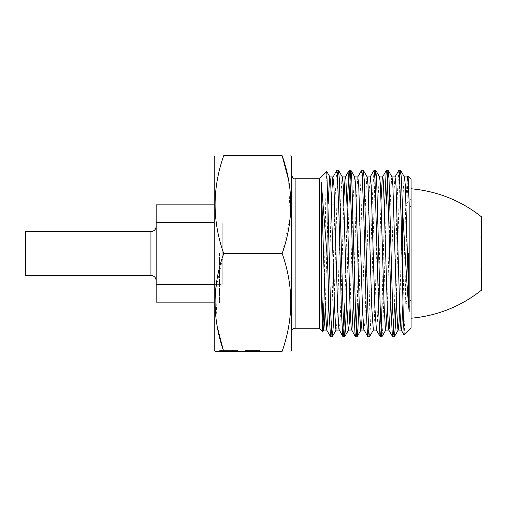 <?xml version="1.0" encoding="UTF-8"?>
<svg xmlns="http://www.w3.org/2000/svg" width="507" height="507" viewBox="0 0 507 507"><rect width="100%" height="100%" fill="white"/><g stroke="black" fill="none" stroke-linecap="round" stroke-linejoin="round"><path stroke-width="0.38" stroke-dasharray="2.54 1.9" d="M411.076 328.162L411.076 178.838M404.155 335.076L405.112 311.938L407.051 200.658L408.04 175.878M399.712 177.177L396.163 302.996M386.264 204.004L384.072 291.284L382.829 327.649L381.974 336.648M374.882 177.177L371.656 291.284L370.414 327.649L369.559 336.648M362.467 177.177L358.912 302.996M349.012 204.004L346.496 302.996M337.63 177.177L334.081 302.996M398.813 170.352L397.349 194.656L394.541 302.996M384.642 204.004L382.126 302.996M373.982 170.352L372.518 194.656L368.671 329.823M361.567 170.352L360.097 194.656L357.289 302.996M347.396 204.004L344.874 302.996M336.73 170.352L335.266 194.656L331.426 329.823M319.467 328.244L319.467 178.756M326.723 171.499L326.026 184.402L323.916 302.996M411.076 253.5L411.076 318.225L411.076 253.5M405.815 253.5L405.815 302.996L405.815 253.5M219.474 253.5L219.474 302.996L219.474 253.5M214.214 253.5L214.214 308.256L214.214 253.5M214.214 349.976L214.214 157.024M282.171 155.719L223.701 155.719C212.23 188.236 212.23 220.824 223.701 253.5L215.576 289.909L217.319 327.085M223.701 351.281L237.954 351.281L221.464 351.281L237.954 351.281L228.822 351.281L228.822 350.407L219.677 350.407L236.173 350.407L221.464 350.407L228.815 350.407L228.815 351.281L228.822 350.407L236.173 350.407L236.173 351.281L223.701 351.281L282.171 351.281C293.642 318.764 293.642 286.176 282.171 253.5L290.289 217.091L288.553 179.915M256.555 351.281L244.976 351.281L259.59 351.281L244.976 351.281L259.59 351.281L256.555 351.281L256.555 350.407L255.851 350.407L258.164 350.407L244.976 350.407L259.59 350.407L244.976 350.407L259.59 350.407L256.555 350.407L256.555 351.281M227.827 351.281L237.954 351.281L219.677 351.281L227.827 351.281L227.827 350.407L219.677 350.407L237.954 350.407L227.827 350.407L227.827 351.281M291.658 349.976L291.658 157.024M290.517 155.719L290.904 155.719M291.658 253.5L291.658 175.276L291.658 253.5M282.171 253.5L223.701 253.5M219.677 351.281L219.677 350.407L219.677 351.281M237.954 351.281L237.954 350.407L237.954 351.281L237.954 350.407L228.815 350.407L228.815 351.281L236.173 351.281L228.815 351.281L236.173 351.281L236.173 350.407L236.173 351.281M233.188 350.407L233.188 351.281M221.464 350.407L221.464 351.281L227.035 351.281L224.132 351.281L224.138 350.407L221.464 350.407L227.035 350.407L224.132 350.407L224.132 351.281L221.464 351.281L221.464 350.407M236.047 351.281L236.047 350.407M232.447 351.281L232.447 350.407M232.586 351.281L232.586 350.407M224.189 351.281L224.189 350.407M224.164 350.407L224.164 351.281M227.035 350.407L227.035 351.281M232.637 350.407L232.637 351.281M232.479 350.407L232.479 351.281M227.922 351.281L227.922 350.407L228.815 350.407L228.815 351.281L228.815 350.407L220.127 350.407L221.908 350.407L221.908 351.281L221.908 350.407L237.954 350.407M226.477 351.281L226.477 350.407M226.141 351.281L226.141 350.407M231.826 351.281L231.826 350.407M233.049 351.281L233.049 350.407L233.049 351.281M231.762 351.281L231.762 350.407L227.922 350.407M236.173 350.407L231.762 350.407M220.127 351.281L220.127 350.407L220.127 351.281M258.164 351.281L258.164 350.407L258.164 351.281M255.851 351.281L255.851 350.407L255.832 351.281M255.807 351.281L255.807 350.407L255.807 351.281M254.444 351.281L254.444 350.407L254.444 351.281M250.338 351.281L250.338 350.407L250.338 351.281M248.221 351.281L248.221 350.407L248.221 351.281M244.976 351.281L244.976 350.407L244.976 351.281M247.327 351.281L247.327 350.407L247.327 351.281M248.183 351.281L248.183 350.407L248.183 351.281M246.402 351.281L246.402 350.407L246.402 351.281M248.157 351.281L248.157 350.407L248.157 351.281M249.957 351.281L249.957 350.407L249.957 351.281M251.339 351.281L251.339 350.407L251.339 351.281M259.59 351.281L259.59 350.407L259.59 351.281M407.381 177.013L405.917 199.365L402.983 302.996M394.966 177.013L393.502 199.365L390.561 302.996M381.087 199.365L378.602 288.255L377.36 321.717L376.428 330.063M370.218 176.937L368.671 199.365L364.945 321.717L363.925 329.987M357.803 176.937L356.256 199.365L353.316 302.996M343.835 199.365L341.357 288.255L340.115 321.717L339.088 329.987M331.42 199.365L328.485 302.996M404.453 177.019L404.054 177.881L402.818 199.365L399.712 307.635M392.038 177.019L391.638 177.881L390.396 199.365L387.297 307.635M379.623 177.019L379.223 177.881L377.981 199.365L375.497 288.255L374.255 321.717L373.323 330.063M367.201 177.019L366.808 177.881L365.566 199.365L362.625 302.996M354.786 177.019L354.393 177.881L353.151 199.365L350.045 307.635M342.371 177.019L341.978 177.881L340.736 199.365L338.251 288.255L337.009 321.717L336.116 330.063M328.156 204.004L325.38 302.996M214.214 284.402L222.212 284.402L222.212 222.598L222.212 284.402L222.212 222.598L222.212 284.402L156.156 284.402L156.156 204.872M214.214 222.598L156.156 222.598M405.182 253.5L405.182 302.128L405.182 253.5M156.156 302.128L156.156 284.402M481.65 290.048L481.65 216.952M481.65 253.5L481.65 270.795L481.65 253.5M479.914 253.5L479.914 269.059L479.914 253.5M25.35 253.5L25.35 269.059L25.35 253.5M25.35 275.402L25.35 231.598M156.156 253.5L156.156 226.382L156.156 253.5M295.131 328.244L295.131 178.756M252.226 351.281L252.226 350.407L252.226 351.281M408.471 253.5L408.471 300.233L408.471 253.5M150.94 231.598L150.94 275.402M399.554 302.996L405.815 302.996L411.076 308.256M402.368 204.004L405.815 204.004L411.076 198.744M214.214 308.256L219.474 302.996L321.951 302.996M330.393 302.996L341.186 302.996M346.782 302.996L353.601 302.996M355.223 302.996L359.197 302.996M367.638 302.996L378.431 302.996M384.033 302.996L390.853 302.996M392.475 302.996L396.449 302.996M214.214 198.744L219.474 204.004L327.896 204.004M334.69 204.004L338.67 204.004M340.292 204.004L344.006 204.004M347.105 204.004L351.085 204.004M352.707 204.004L363.5 204.004M365.122 204.004L375.915 204.004M377.538 204.004L381.251 204.004M389.953 204.004L396.772 204.004M214.214 302.128L405.182 302.128L408.471 300.233C409.89 299.732 410.765 300.239 411.076 301.735M214.214 204.872L405.182 204.872L408.471 206.767C409.89 207.268 410.765 206.761 411.076 205.265M25.35 269.059L479.914 269.059L481.65 270.795M25.35 237.941L479.914 237.941L481.65 236.205"/><path stroke-width="0.76" d="M408.091 175.859L409.174 203.605L408.401 185.283L407.381 177.013L408.091 175.859L411.076 178.838L411.076 328.162L404.155 335.076L403.274 316.203L401.075 215.716L399.37 172.602L398.895 170.282L395.048 176.937L391.949 176.937M409.174 203.605L409.174 311.71C406.88 288.876 404.618 242.2 402.514 208.998L402.514 274.914M402.514 208.998L401.455 179.351L400.6 170.352L399.712 177.177M396.163 302.996L395.245 327.649L394.395 336.648L394.002 335.697L392.76 312.344L389.034 179.351L388.185 170.352L387.798 171.303L386.264 204.004M387.297 307.635L385.827 329.981L381.974 336.648L381.587 335.697L380.345 312.344L376.619 179.351L375.769 170.352L374.882 177.177M373.412 329.981L369.559 336.648L369.172 335.697L367.93 312.344L364.203 179.351L363.354 170.352L362.467 177.177M358.912 302.996L357.993 327.649L357.143 336.648L356.757 335.697L355.515 312.344L351.788 179.351L350.933 170.352L350.546 171.303L349.012 204.004M346.496 302.996L345.578 327.649L344.728 336.648L344.335 335.697L343.093 312.344L339.373 179.351L338.518 170.352L337.63 177.177M334.081 302.996L333.162 327.649L332.313 336.648L331.92 335.697L330.678 312.344L327.94 206.368L327.94 271.834L329.056 312.344L330.526 336.648L326.673 329.987L325.215 307.635L321.28 181.981L326.92 253.5L327.94 271.834M394.541 302.996L393.622 327.649L393.159 334.398L392.691 336.718L392.38 335.697L391.138 312.344L388.654 215.716L386.955 172.602L386.48 170.282L386.176 171.303L384.642 204.004M382.126 302.996L381.207 327.649L380.744 334.398L380.269 336.718L379.965 335.697L378.723 312.344L374.996 179.351L374.065 170.282L370.129 177.013M368.671 329.823L367.854 336.718L367.55 335.697L366.308 312.344L363.823 215.716L362.118 172.602L361.567 170.352L357.714 177.013M357.289 302.996L356.377 327.649L355.914 334.398L355.439 336.718L355.134 335.697L353.892 312.344L351.408 215.716L349.703 172.602L349.228 170.282L348.924 171.303L347.396 204.004M344.874 302.996L343.955 327.649L343.499 334.398L343.024 336.718L342.713 335.697L341.477 312.344L338.993 215.716L337.288 172.602L336.73 170.352L332.662 177.881L331.42 199.365M331.426 329.823L330.526 336.648M319.467 328.244L295.131 328.244L295.131 178.756L319.467 178.756L319.467 328.244L322.788 331.565L322.04 317.344L321.28 281.074L321.28 181.981M327.94 206.368L326.774 171.518L319.467 178.756M323.916 302.996L322.788 331.565M214.968 155.719L214.214 157.024L214.214 349.976L214.968 351.281L223.701 351.281C212.23 351.281 212.23 351.281 223.701 351.281C212.23 318.764 212.23 286.176 223.701 253.5C212.23 220.989 212.23 188.395 223.701 155.719C212.23 155.719 212.23 155.719 223.701 155.719C212.23 155.719 212.23 155.719 223.701 155.719L282.171 155.719C293.642 155.719 293.642 155.719 282.171 155.719C293.642 155.719 293.642 155.719 282.171 155.719C293.642 188.236 293.642 220.824 282.171 253.5C293.642 286.011 293.642 318.605 282.171 351.281L223.701 351.281M217.319 327.085L223.295 350.058M282.171 351.281C293.642 351.281 293.642 351.281 282.171 351.281C293.642 351.281 293.642 351.281 282.171 351.281M290.904 155.719L291.658 157.024L291.658 349.976L290.904 351.281M288.553 179.915L282.171 155.719M282.171 253.5L223.701 253.5M402.983 302.996L401.734 327.928L401.259 330.063L400.955 329.119L399.712 307.635L395.986 185.283L395.048 176.937M390.561 302.996L389.319 327.928L388.844 330.063L388.533 329.119L387.297 307.635L383.571 185.283L383.108 179.072L382.633 176.937L382.329 177.881L381.087 199.365M363.354 170.352L367.201 177.019L368.05 185.283L371.777 307.635L373.323 330.063L376.428 330.063L374.876 307.635L371.156 185.283L370.218 176.937L367.112 176.937M367.771 336.648L363.703 329.119L362.461 307.635L358.734 185.283L357.803 176.937L354.697 176.937M353.316 302.996L352.067 327.928L351.592 330.063L348.493 330.063L348.182 329.119L346.94 307.635L343.214 185.283L342.371 177.019L338.518 170.352M355.356 336.648L351.288 329.119L350.045 307.635L347.561 218.745L345.863 179.072L345.387 176.937L345.077 177.881L343.835 199.365M342.941 336.648L338.872 329.119L337.63 307.635L333.904 185.283L332.884 177.013M328.485 302.996L327.693 321.717L326.673 329.987M409.174 311.71L405.296 185.283L404.453 177.019L400.6 170.352M399.712 307.635L399.091 321.717L398.242 329.981L397.849 329.119L396.607 307.635L392.881 185.283L392.038 177.019L388.185 170.352M385.827 329.981L385.434 329.119L384.192 307.635L380.465 185.283L379.623 177.019L375.769 170.352M362.625 302.996L361.84 321.717L360.997 329.981L360.597 329.119L359.355 307.635L355.635 185.283L354.786 177.019L350.933 170.352M350.045 307.635L349.424 321.717L348.493 330.063M332.313 336.648L336.16 329.981L335.767 329.119L334.525 307.635L330.798 185.283L329.956 177.019L329.556 177.881L328.156 204.004M325.38 302.996L324.594 321.717L323.745 329.981L323.352 329.119L321.28 281.074M214.214 204.872L156.156 204.872L156.156 302.128L214.214 302.128M214.214 222.598L156.156 222.598M214.214 284.402L156.156 284.402M411.076 188.775C437.395 191.164 460.92 200.557 481.65 216.952L481.65 290.048C460.92 306.443 437.395 315.836 411.076 318.225M150.94 231.598L25.35 231.598L25.35 275.402L150.94 275.402L150.94 231.598C154.109 231.287 155.845 229.551 156.156 226.382M330.608 336.718L332.231 336.718M343.024 336.718L344.646 336.718M355.439 336.718L357.061 336.718M367.854 336.718L369.476 336.718M380.269 336.718L381.891 336.718M392.691 336.718L394.307 336.718M336.813 170.282L338.435 170.282M349.228 170.282L350.85 170.282M361.649 170.282L363.272 170.282M374.065 170.282L375.687 170.282M386.48 170.282L388.102 170.282M398.895 170.282L400.517 170.282M321.951 302.996L330.393 302.996M341.186 302.996L346.782 302.996M353.601 302.996L355.223 302.996M359.197 302.996L367.638 302.996M378.431 302.996L384.033 302.996M390.853 302.996L392.475 302.996M396.449 302.996L399.554 302.996M327.896 204.004L334.69 204.004M338.67 204.004L340.292 204.004M344.006 204.004L347.105 204.004M351.085 204.004L352.707 204.004M363.5 204.004L365.122 204.004M375.915 204.004L377.538 204.004M381.251 204.004L389.953 204.004M396.772 204.004L402.368 204.004M295.131 328.244C293.021 328.454 291.861 329.613 291.658 331.724M295.131 178.756C293.876 179.225 292.716 178.065 291.658 175.276M392.608 336.648L388.755 329.987M386.397 170.352L382.544 177.013M380.193 336.648L376.34 329.987M349.152 170.352L345.299 177.013M401.17 329.987L404.104 335.057M407.47 176.937L404.364 176.937M401.259 330.063L398.153 330.063M388.844 330.063L385.738 330.063M382.633 176.937L379.528 176.937M364.007 330.063L360.908 330.063M345.387 176.937L342.282 176.937M339.177 330.063L336.071 330.063M332.972 176.937L329.867 176.937M326.762 330.063L323.656 330.063M398.242 329.981L394.395 336.648M360.997 329.981L357.143 336.648M348.582 329.981L344.728 336.648M329.956 177.019L326.774 171.518M323.745 329.981L322.845 331.546M150.94 275.402C154.109 275.713 155.845 277.449 156.156 280.618"/></g></svg>
